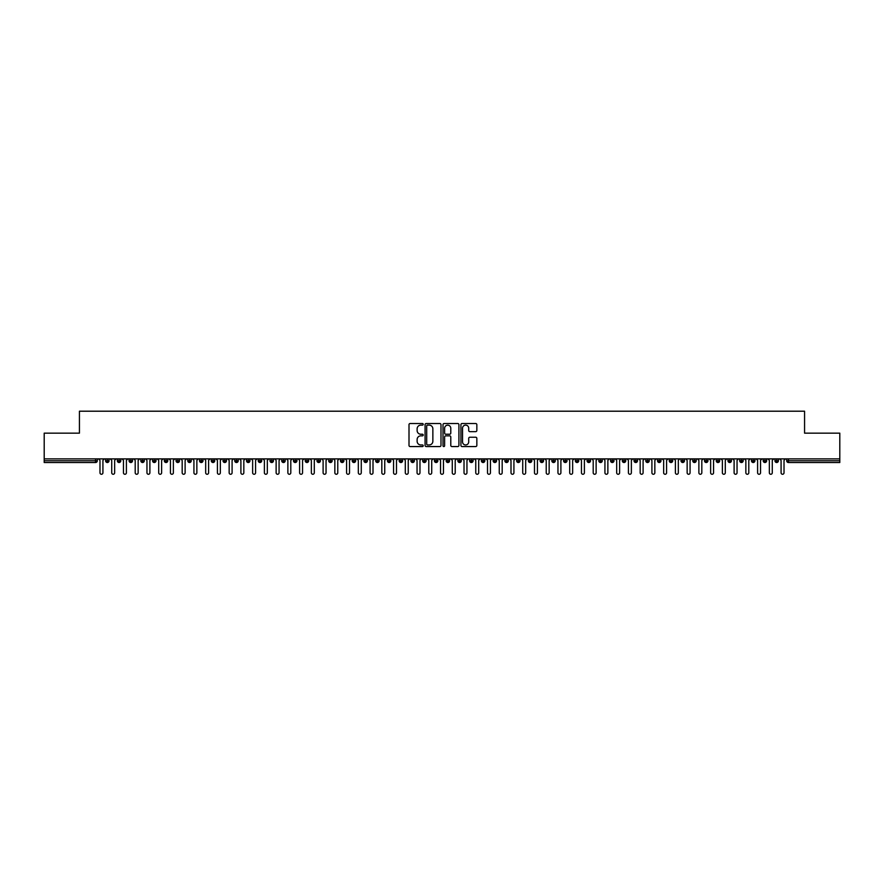 <?xml version="1.0" encoding="UTF-8"?>
<svg xmlns="http://www.w3.org/2000/svg" width="884" height="884" viewBox="0 0 884 884"><rect width="100%" height="100%" fill="white"/><g stroke="black" fill="none" stroke-linecap="round" stroke-linejoin="round"><path stroke-width="1.33" d="M423.215 424.32A0.807 0.807 0 0 0 422.408 423.513L410.154 423.513A1.149 1.149 0 0 0 409.005 424.674L409.005 445.414A1.149 1.149 0 0 0 410.154 446.564L422.408 446.564A0.807 0.807 0 0 0 423.215 445.757A0.807 0.807 0 0 0 422.408 444.95L420.817 444.95A3.691 3.691 0 0 1 417.126 441.271L417.126 439.536A3.691 3.691 0 0 1 420.817 435.845L422.408 435.845A0.807 0.807 0 0 0 423.215 435.038A0.807 0.807 0 0 0 422.408 434.232L420.817 434.232A3.691 3.691 0 0 1 417.126 430.552L417.126 428.817A3.691 3.691 0 0 1 420.817 425.127L422.408 425.127A0.807 0.807 0 0 0 423.215 424.32M475.691 431.646A1.149 1.149 0 0 0 476.841 430.486L476.841 424.674A1.149 1.149 0 0 0 475.691 423.513L462.089 423.513A1.149 1.149 0 0 0 460.929 424.674L460.929 445.414A1.149 1.149 0 0 0 462.089 446.564L475.691 446.564A1.149 1.149 0 0 0 476.841 445.414L476.841 438.387A1.149 1.149 0 0 0 475.691 437.237L469.868 437.237A1.149 1.149 0 0 0 468.708 438.387L468.708 441.867A3.083 3.083 0 0 1 465.625 444.95A3.083 3.083 0 0 1 462.542 441.867L462.542 428.21A3.083 3.083 0 0 1 465.625 425.127A3.083 3.083 0 0 1 468.708 428.21L468.708 430.486A1.149 1.149 0 0 0 469.868 431.646L475.691 431.646M44.2 458.884L839.8 458.884L839.8 433.16L804.573 433.16L804.573 411.204L79.427 411.204L79.427 433.16L44.2 433.16L44.2 460.763L95.549 460.763L95.549 458.884M440.994 424.674A1.149 1.149 0 0 0 439.834 423.513L426.243 423.513A1.149 1.149 0 0 0 425.082 424.674L425.082 445.414A1.149 1.149 0 0 0 426.243 446.564L439.834 446.564A1.149 1.149 0 0 0 440.994 445.414L440.994 424.674M444.166 423.513L457.757 423.513A1.149 1.149 0 0 1 458.918 424.674L458.918 445.414A1.149 1.149 0 0 1 457.757 446.564L451.945 446.564A1.149 1.149 0 0 1 450.785 445.414L450.785 437.005A1.149 1.149 0 0 0 449.636 435.845L445.779 435.845A1.149 1.149 0 0 0 444.619 437.005L444.619 445.757A0.807 0.807 0 0 1 443.812 446.564A0.807 0.807 0 0 1 443.006 445.757L443.006 424.674A1.149 1.149 0 0 1 444.166 423.513M97.306 460.763L95.549 460.763L95.549 462.52A1.757 1.757 0 0 0 97.306 460.763L97.306 458.884L97.306 460.763A1.757 1.757 0 0 1 95.549 462.52L44.2 462.52L44.2 460.763M839.8 458.884L839.8 462.52L788.451 462.52A1.757 1.757 0 0 1 786.694 460.763L786.694 458.884L786.694 460.763A1.757 1.757 0 0 0 788.451 462.52L788.451 460.763L839.8 460.763M107.351 458.884L107.351 462.52A1.757 1.757 0 0 1 105.583 460.763L105.583 458.884M109.052 458.884L109.052 460.763A1.757 1.757 0 0 1 107.351 462.52A1.757 1.757 0 0 0 109.052 460.763L105.583 460.763A1.757 1.757 0 0 0 107.351 462.52M119.097 458.884L119.097 462.52A1.757 1.757 0 0 1 117.329 460.763L117.329 458.884L117.329 460.763A1.757 1.757 0 0 0 119.097 462.52A1.757 1.757 0 0 0 120.799 460.763L120.799 458.884M130.832 458.884L130.832 462.52A1.757 1.757 0 0 1 129.075 460.763L129.075 458.884L129.075 460.763A1.757 1.757 0 0 0 130.832 462.52A1.757 1.757 0 0 0 132.534 460.763L132.534 458.884M142.578 458.884L142.578 462.52A1.757 1.757 0 0 1 140.821 460.763L140.821 458.884L140.821 460.763A1.757 1.757 0 0 0 142.578 462.52A1.757 1.757 0 0 0 144.28 460.763L144.28 458.884M154.324 458.884L154.324 462.52A1.757 1.757 0 0 1 152.556 460.763L152.556 458.884L152.556 460.763A1.757 1.757 0 0 0 154.324 462.52A1.757 1.757 0 0 0 156.026 460.763L156.026 458.884M166.059 458.884L166.059 462.52A1.757 1.757 0 0 1 164.302 460.763L164.302 458.884L164.302 460.763A1.757 1.757 0 0 0 166.059 462.52A1.757 1.757 0 0 0 167.772 460.763L167.772 458.884M177.806 458.884L177.806 462.52A1.757 1.757 0 0 1 176.049 460.763L176.049 458.884L176.049 460.763A1.757 1.757 0 0 0 177.806 462.52A1.757 1.757 0 0 0 179.507 460.763L179.507 458.884M189.552 458.884L189.552 462.52A1.757 1.757 0 0 1 187.795 460.763L187.795 458.884L187.795 460.763A1.757 1.757 0 0 0 189.552 462.52A1.757 1.757 0 0 0 191.253 460.763L191.253 458.884M201.298 458.884L201.298 462.52A1.757 1.757 0 0 1 199.53 460.763L199.53 458.884L199.53 460.763A1.757 1.757 0 0 0 201.298 462.52A1.757 1.757 0 0 0 203 460.763L203 458.884M213.033 458.884L213.033 462.52A1.757 1.757 0 0 1 211.276 460.763L211.276 458.884L211.276 460.763A1.757 1.757 0 0 0 213.033 462.52A1.757 1.757 0 0 0 214.746 460.763L214.746 458.884M224.779 458.884L224.779 462.52A1.757 1.757 0 0 1 223.022 460.763L223.022 458.884L223.022 460.763A1.757 1.757 0 0 0 224.779 462.52A1.757 1.757 0 0 0 226.481 460.763L226.481 458.884M236.525 458.884L236.525 462.52A1.757 1.757 0 0 1 234.757 460.763L234.757 458.884L234.757 460.763A1.757 1.757 0 0 0 236.525 462.52A1.757 1.757 0 0 0 238.227 460.763L238.227 458.884M248.271 458.884L248.271 462.52A1.757 1.757 0 0 1 246.503 460.763A1.757 1.757 0 0 0 248.271 462.52A1.757 1.757 0 0 1 246.503 460.763L246.503 458.884M249.973 458.884L249.973 460.763A1.757 1.757 0 0 1 248.271 462.52A1.757 1.757 0 0 0 249.973 460.763L246.503 460.763M260.007 462.52A1.757 1.757 0 0 1 258.25 460.763L258.25 458.884L258.25 460.763A1.757 1.757 0 0 0 260.007 462.52A1.757 1.757 0 0 0 261.708 460.763L261.708 458.884L261.708 460.763A1.757 1.757 0 0 1 260.007 462.52L260.007 460.763L261.708 460.763M271.753 458.884L271.753 462.52A1.757 1.757 0 0 1 269.996 460.763L269.996 458.884L269.996 460.763A1.757 1.757 0 0 0 271.753 462.52A1.757 1.757 0 0 0 273.454 460.763L273.454 458.884M283.499 458.884L283.499 462.52A1.757 1.757 0 0 1 281.731 460.763L281.731 458.884L281.731 460.763A1.757 1.757 0 0 0 283.499 462.52A1.757 1.757 0 0 0 285.201 460.763L285.201 458.884M295.245 458.884L295.245 460.763L293.477 460.763L293.477 458.884L293.477 460.763A1.757 1.757 0 0 0 295.245 462.52A1.757 1.757 0 0 0 296.947 460.763L296.947 458.884L296.947 460.763A1.757 1.757 0 0 1 295.245 462.52A1.757 1.757 0 0 1 293.477 460.763A1.757 1.757 0 0 0 295.245 462.52L295.245 460.763L296.947 460.763M306.98 458.884L306.98 462.52A1.757 1.757 0 0 1 305.223 460.763L305.223 458.884L305.223 460.763A1.757 1.757 0 0 0 306.98 462.52A1.757 1.757 0 0 0 308.682 460.763L308.682 458.884M318.726 458.884L318.726 462.52A1.757 1.757 0 0 1 316.969 460.763L316.969 458.884L316.969 460.763A1.757 1.757 0 0 0 318.726 462.52A1.757 1.757 0 0 0 320.428 460.763L320.428 458.884M330.472 458.884L330.472 462.52A1.757 1.757 0 0 1 328.704 460.763L328.704 458.884L328.704 460.763A1.757 1.757 0 0 0 330.472 462.52A1.757 1.757 0 0 0 332.174 460.763L332.174 458.884M342.207 458.884L342.207 462.52A1.757 1.757 0 0 1 340.451 460.763L340.451 458.884M343.92 458.884L343.92 460.763A1.757 1.757 0 0 1 342.207 462.52A1.757 1.757 0 0 0 343.92 460.763L340.451 460.763A1.757 1.757 0 0 0 342.207 462.52M353.954 458.884L353.954 462.52A1.757 1.757 0 0 1 352.197 460.763L352.197 458.884L352.197 460.763A1.757 1.757 0 0 0 353.954 462.52A1.757 1.757 0 0 0 355.655 460.763L355.655 458.884M365.7 458.884L365.7 462.52A1.757 1.757 0 0 1 363.932 460.763L363.932 458.884M367.401 458.884L367.401 460.763A1.757 1.757 0 0 1 365.7 462.52A1.757 1.757 0 0 0 367.401 460.763L363.932 460.763A1.757 1.757 0 0 0 365.7 462.52M377.446 458.884L377.446 462.52A1.757 1.757 0 0 1 375.678 460.763L375.678 458.884M379.148 458.884L379.148 460.763A1.757 1.757 0 0 1 377.446 462.52A1.757 1.757 0 0 0 379.148 460.763L375.678 460.763A1.757 1.757 0 0 0 377.446 462.52M389.181 458.884L389.181 462.52A1.757 1.757 0 0 1 387.424 460.763A1.757 1.757 0 0 0 389.181 462.52A1.757 1.757 0 0 1 387.424 460.763L387.424 458.884M390.883 458.884L390.883 460.763L390.883 458.884M400.927 458.884L400.927 462.52A1.757 1.757 0 0 1 399.17 460.763L399.17 458.884M402.629 458.884L402.629 460.763A1.757 1.757 0 0 1 400.927 462.52A1.757 1.757 0 0 0 402.629 460.763L399.17 460.763A1.757 1.757 0 0 0 400.927 462.52M412.673 458.884L412.673 462.52A1.757 1.757 0 0 1 410.905 460.763L410.905 458.884M414.375 458.884L414.375 460.763A1.757 1.757 0 0 1 412.673 462.52A1.757 1.757 0 0 0 414.375 460.763L410.905 460.763A1.757 1.757 0 0 0 412.673 462.52M424.419 458.884L424.419 462.52A1.757 1.757 0 0 1 422.651 460.763L422.651 458.884M426.121 458.884L426.121 460.763A1.757 1.757 0 0 1 424.419 462.52A1.757 1.757 0 0 0 426.121 460.763L422.651 460.763A1.757 1.757 0 0 0 424.419 462.52M436.155 458.884L436.155 462.52A1.757 1.757 0 0 1 434.398 460.763L434.398 458.884M437.856 458.884L437.856 460.763A1.757 1.757 0 0 1 436.155 462.52A1.757 1.757 0 0 0 437.856 460.763L434.398 460.763A1.757 1.757 0 0 0 436.155 462.52M447.901 458.884L447.901 462.52A1.757 1.757 0 0 1 446.144 460.763L446.144 458.884M449.602 458.884L449.602 460.763L449.602 458.884M459.647 458.884L459.647 462.52A1.757 1.757 0 0 1 457.879 460.763L457.879 458.884M461.349 458.884L461.349 460.763A1.757 1.757 0 0 1 459.647 462.52A1.757 1.757 0 0 0 461.349 460.763L457.879 460.763A1.757 1.757 0 0 0 459.647 462.52M471.382 458.884L471.382 462.52A1.757 1.757 0 0 1 469.625 460.763L469.625 458.884L469.625 460.763A1.757 1.757 0 0 0 471.382 462.52A1.757 1.757 0 0 0 473.095 460.763L473.095 458.884M483.128 458.884L483.128 462.52A1.757 1.757 0 0 1 481.371 460.763L481.371 458.884M484.83 458.884L484.83 460.763L484.83 458.884M494.874 458.884L494.874 462.52A1.757 1.757 0 0 1 493.117 460.763A1.757 1.757 0 0 0 494.874 462.52A1.757 1.757 0 0 1 493.117 460.763L493.117 458.884M496.576 458.884L496.576 460.763L496.576 458.884M506.62 458.884L506.62 462.52A1.757 1.757 0 0 1 504.852 460.763L504.852 458.884L504.852 460.763A1.757 1.757 0 0 0 506.62 462.52A1.757 1.757 0 0 0 508.322 460.763L508.322 458.884M518.356 458.884L518.356 462.52A1.757 1.757 0 0 1 516.599 460.763A1.757 1.757 0 0 0 518.356 462.52A1.757 1.757 0 0 1 516.599 460.763L516.599 458.884M520.068 458.884L520.068 460.763A1.757 1.757 0 0 1 518.356 462.52A1.757 1.757 0 0 0 520.068 460.763L516.599 460.763M530.102 458.884L530.102 462.52A1.757 1.757 0 0 1 528.345 460.763L528.345 458.884L528.345 460.763A1.757 1.757 0 0 0 530.102 462.52A1.757 1.757 0 0 0 531.803 460.763L531.803 458.884M541.848 458.884L541.848 462.52A1.757 1.757 0 0 1 540.08 460.763L540.08 458.884M543.549 458.884L543.549 460.763L543.549 458.884M553.594 458.884L553.594 462.52A1.757 1.757 0 0 1 551.826 460.763A1.757 1.757 0 0 0 553.594 462.52A1.757 1.757 0 0 1 551.826 460.763L551.826 458.884M555.296 458.884L555.296 460.763L555.296 458.884M565.329 458.884L565.329 462.52A1.757 1.757 0 0 1 563.572 460.763L563.572 458.884M567.031 458.884L567.031 460.763L567.031 458.884M577.075 458.884L577.075 462.52A1.757 1.757 0 0 1 575.318 460.763L575.318 458.884M578.777 458.884L578.777 460.763A1.757 1.757 0 0 1 577.075 462.52A1.757 1.757 0 0 0 578.777 460.763L575.318 460.763A1.757 1.757 0 0 0 577.075 462.52M588.821 458.884L588.821 462.52A1.757 1.757 0 0 1 587.053 460.763A1.757 1.757 0 0 0 588.821 462.52A1.757 1.757 0 0 1 587.053 460.763L587.053 458.884M590.523 458.884L590.523 460.763A1.757 1.757 0 0 1 588.821 462.52A1.757 1.757 0 0 0 590.523 460.763L587.053 460.763M600.567 458.884L600.567 462.52A1.757 1.757 0 0 1 598.799 460.763A1.757 1.757 0 0 0 600.567 462.52A1.757 1.757 0 0 1 598.799 460.763L598.799 458.884M602.269 458.884L602.269 460.763L602.269 458.884M612.303 458.884L612.303 462.52A1.757 1.757 0 0 1 610.546 460.763L610.546 458.884L610.546 460.763A1.757 1.757 0 0 0 612.303 462.52A1.757 1.757 0 0 0 614.004 460.763L614.004 458.884M624.049 458.884L624.049 462.52A1.757 1.757 0 0 1 622.292 460.763A1.757 1.757 0 0 0 624.049 462.52A1.757 1.757 0 0 1 622.292 460.763L622.292 458.884M625.75 458.884L625.75 460.763A1.757 1.757 0 0 1 624.049 462.52A1.757 1.757 0 0 0 625.75 460.763L622.292 460.763M635.795 458.884L635.795 462.52A1.757 1.757 0 0 1 634.027 460.763A1.757 1.757 0 0 0 635.795 462.52A1.757 1.757 0 0 1 634.027 460.763L634.027 458.884M637.497 458.884L637.497 460.763L637.497 458.884M647.53 458.884L647.53 462.52A1.757 1.757 0 0 1 645.773 460.763L645.773 458.884M649.243 458.884L649.243 460.763L649.243 458.884M659.276 458.884L659.276 462.52A1.757 1.757 0 0 1 657.519 460.763A1.757 1.757 0 0 0 659.276 462.52A1.757 1.757 0 0 1 657.519 460.763L657.519 458.884M660.978 458.884L660.978 460.763L660.978 458.884M671.022 458.884L671.022 462.52A1.757 1.757 0 0 1 669.254 460.763A1.757 1.757 0 0 0 671.022 462.52A1.757 1.757 0 0 1 669.254 460.763L669.254 458.884M672.724 458.884L672.724 460.763L672.724 458.884M682.768 458.884L682.768 462.52A1.757 1.757 0 0 1 681 460.763A1.757 1.757 0 0 0 682.768 462.52A1.757 1.757 0 0 1 681 460.763L681 458.884M684.47 458.884L684.47 460.763A1.757 1.757 0 0 1 682.768 462.52A1.757 1.757 0 0 0 684.47 460.763L681 460.763M694.504 458.884L694.504 462.52A1.757 1.757 0 0 1 692.747 460.763L692.747 458.884M696.205 458.884L696.205 460.763L696.205 458.884M706.25 458.884L706.25 462.52A1.757 1.757 0 0 1 704.493 460.763A1.757 1.757 0 0 0 706.25 462.52A1.757 1.757 0 0 1 704.493 460.763L704.493 458.884M707.951 458.884L707.951 460.763L707.951 458.884M717.996 458.884L717.996 462.52A1.757 1.757 0 0 1 716.228 460.763A1.757 1.757 0 0 0 717.996 462.52A1.757 1.757 0 0 1 716.228 460.763L716.228 458.884M719.698 458.884L719.698 460.763L719.698 458.884M729.742 458.884L729.742 462.52A1.757 1.757 0 0 1 727.974 460.763A1.757 1.757 0 0 0 729.742 462.52A1.757 1.757 0 0 1 727.974 460.763L727.974 458.884M731.444 458.884L731.444 460.763L731.444 458.884M741.477 458.884L741.477 462.52A1.757 1.757 0 0 1 739.72 460.763A1.757 1.757 0 0 0 741.477 462.52A1.757 1.757 0 0 1 739.72 460.763L739.72 458.884M743.179 458.884L743.179 460.763L743.179 458.884M753.223 458.884L753.223 462.52A1.757 1.757 0 0 1 751.466 460.763L751.466 458.884M754.925 458.884L754.925 460.763L754.925 458.884M764.969 458.884L764.969 462.52A1.757 1.757 0 0 1 763.201 460.763A1.757 1.757 0 0 0 764.969 462.52A1.757 1.757 0 0 1 763.201 460.763L763.201 458.884M766.671 458.884L766.671 460.763A1.757 1.757 0 0 1 764.969 462.52A1.757 1.757 0 0 0 766.671 460.763L763.201 460.763M776.704 458.884L776.704 462.52A1.757 1.757 0 0 1 774.948 460.763L774.948 458.884M778.417 458.884L778.417 460.763L778.417 458.884M260.007 458.884L260.007 460.763L258.25 460.763M389.181 462.52A1.757 1.757 0 0 0 390.883 460.763A1.757 1.757 0 0 1 389.181 462.52M447.901 462.52A1.757 1.757 0 0 0 449.602 460.763A1.757 1.757 0 0 1 447.901 462.52A1.757 1.757 0 0 1 446.144 460.763L449.602 460.763M483.128 462.52A1.757 1.757 0 0 0 484.83 460.763A1.757 1.757 0 0 1 483.128 462.52A1.757 1.757 0 0 1 481.371 460.763L484.83 460.763M494.874 462.52A1.757 1.757 0 0 0 496.576 460.763A1.757 1.757 0 0 1 494.874 462.52M541.848 462.52A1.757 1.757 0 0 0 543.549 460.763A1.757 1.757 0 0 1 541.848 462.52A1.757 1.757 0 0 1 540.08 460.763L543.549 460.763M553.594 462.52A1.757 1.757 0 0 0 555.296 460.763A1.757 1.757 0 0 1 553.594 462.52M565.329 462.52A1.757 1.757 0 0 0 567.031 460.763A1.757 1.757 0 0 1 565.329 462.52A1.757 1.757 0 0 1 563.572 460.763L567.031 460.763M600.567 462.52A1.757 1.757 0 0 0 602.269 460.763A1.757 1.757 0 0 1 600.567 462.52M635.795 462.52A1.757 1.757 0 0 0 637.497 460.763A1.757 1.757 0 0 1 635.795 462.52M647.53 462.52A1.757 1.757 0 0 0 649.243 460.763A1.757 1.757 0 0 1 647.53 462.52A1.757 1.757 0 0 1 645.773 460.763L649.243 460.763M659.276 462.52A1.757 1.757 0 0 0 660.978 460.763A1.757 1.757 0 0 1 659.276 462.52M671.022 462.52A1.757 1.757 0 0 0 672.724 460.763A1.757 1.757 0 0 1 671.022 462.52M694.504 462.52A1.757 1.757 0 0 0 696.205 460.763A1.757 1.757 0 0 1 694.504 462.52A1.757 1.757 0 0 1 692.747 460.763L696.205 460.763M706.25 462.52A1.757 1.757 0 0 0 707.951 460.763A1.757 1.757 0 0 1 706.25 462.52M717.996 462.52A1.757 1.757 0 0 0 719.698 460.763A1.757 1.757 0 0 1 717.996 462.52M729.742 462.52A1.757 1.757 0 0 0 731.444 460.763A1.757 1.757 0 0 1 729.742 462.52M741.477 462.52A1.757 1.757 0 0 0 743.179 460.763A1.757 1.757 0 0 1 741.477 462.52M753.223 462.52A1.757 1.757 0 0 0 754.925 460.763A1.757 1.757 0 0 1 753.223 462.52A1.757 1.757 0 0 1 751.466 460.763L754.925 460.763M776.704 462.52A1.757 1.757 0 0 0 778.417 460.763A1.757 1.757 0 0 1 776.704 462.52A1.757 1.757 0 0 1 774.948 460.763L778.417 460.763M427.502 425.127A0.807 0.807 0 0 0 426.696 425.933L426.696 444.144A0.807 0.807 0 0 0 427.502 444.95L429.182 444.95A3.691 3.691 0 0 0 432.862 441.271L432.862 428.817A3.691 3.691 0 0 0 429.182 425.127L427.502 425.127M450.785 428.265A3.083 3.083 0 0 0 447.702 425.182A3.083 3.083 0 0 0 444.619 428.265L444.619 433.083A1.149 1.149 0 0 0 445.779 434.232L449.636 434.232A1.149 1.149 0 0 0 450.785 433.083L450.785 428.265M99.98 472.796L99.98 460.354L99.98 472.796A1.47 1.47 -145.5 0 0 101.45 474.266A1.47 1.47 -145.5 0 0 102.92 472.796L102.92 460.354L102.92 472.796M104.378 458.884L102.92 460.354M99.98 460.354L98.511 458.884M111.727 472.796L111.727 460.354L111.727 472.796A1.47 1.47 -145.5 0 0 113.196 474.266A1.47 1.47 -145.5 0 0 114.655 472.796L114.655 460.354L114.655 472.796M123.462 472.796L123.462 460.354L123.462 472.796A1.47 1.47 -145.5 0 0 124.931 474.266A1.47 1.47 -145.5 0 0 126.401 472.796L126.401 460.354L126.401 472.796M135.208 472.796L135.208 460.354L135.208 472.796A1.47 1.47 -145.5 0 0 136.677 474.266A1.47 1.47 -145.5 0 0 138.147 472.796L138.147 460.354L138.147 472.796M146.954 472.796L146.954 460.354L146.954 472.796A1.47 1.47 -145.5 0 0 148.424 474.266A1.47 1.47 -145.5 0 0 149.893 472.796L149.893 460.354L149.893 472.796M116.124 458.884L114.655 460.354M111.727 460.354L110.257 458.884M127.871 458.884L126.401 460.354M123.462 460.354L122.003 458.884M139.617 458.884L138.147 460.354M135.208 460.354L133.738 458.884M151.352 458.884L149.893 460.354M146.954 460.354L145.484 458.884M158.7 472.796L158.7 460.354L158.7 472.796A1.47 1.47 -145.5 0 0 160.159 474.266A1.47 1.47 -145.5 0 0 161.628 472.796L161.628 460.354L161.628 472.796M163.098 458.884L161.628 460.354M158.7 460.354L157.23 458.884M170.435 472.796L170.435 460.354L170.435 472.796A1.47 1.47 -145.5 0 0 171.905 474.266A1.47 1.47 -145.5 0 0 173.375 472.796L173.375 460.354L173.375 472.796M182.181 472.796L182.181 460.354L182.181 472.796A1.47 1.47 -145.5 0 0 183.651 474.266A1.47 1.47 -145.5 0 0 185.121 472.796L185.121 460.354L185.121 472.796M193.928 472.796L193.928 460.354L193.928 472.796A1.47 1.47 -145.5 0 0 195.397 474.266A1.47 1.47 -145.5 0 0 196.856 472.796L196.856 460.354L196.856 472.796M205.674 472.796L205.674 460.354L205.674 472.796A1.47 1.47 -145.5 0 0 207.132 474.266A1.47 1.47 -145.5 0 0 208.602 472.796L208.602 460.354L208.602 472.796M174.844 458.884L173.375 460.354M170.435 460.354L168.977 458.884M186.59 458.884L185.121 460.354M182.181 460.354L180.712 458.884M198.325 458.884L196.856 460.354M193.928 460.354L192.458 458.884M210.072 458.884L208.602 460.354M205.674 460.354L204.204 458.884M217.409 472.796L217.409 460.354L217.409 472.796A1.47 1.47 -145.5 0 0 218.878 474.266A1.47 1.47 -145.5 0 0 220.348 472.796L220.348 460.354L220.348 472.796M229.155 472.796L229.155 460.354L229.155 472.796A1.47 1.47 -145.5 0 0 230.625 474.266A1.47 1.47 -145.5 0 0 232.094 472.796L232.094 460.354L232.094 472.796M240.901 472.796L240.901 460.354L240.901 472.796A1.47 1.47 -145.5 0 0 242.371 474.266A1.47 1.47 -145.5 0 0 243.829 472.796L243.829 460.354L243.829 472.796M252.636 472.796L252.636 460.354L252.636 472.796A1.47 1.47 -145.5 0 0 254.106 474.266A1.47 1.47 -145.5 0 0 255.575 472.796L255.575 460.354L255.575 472.796M264.382 472.796L264.382 460.354L264.382 472.796A1.47 1.47 -145.5 0 0 265.852 474.266A1.47 1.47 -145.5 0 0 267.322 472.796L267.322 460.354L267.322 472.796M221.818 458.884L220.348 460.354M217.409 460.354L215.939 458.884M233.564 458.884L232.094 460.354M229.155 460.354L227.685 458.884M245.299 458.884L243.829 460.354M240.901 460.354L239.431 458.884M257.045 458.884L255.575 460.354M252.636 460.354L251.178 458.884M268.791 458.884L267.322 460.354M264.382 460.354L262.913 458.884M276.128 472.796L276.128 460.354L276.128 472.796A1.47 1.47 -145.5 0 0 277.598 474.266A1.47 1.47 -145.5 0 0 279.068 472.796L279.068 460.354L279.068 472.796M280.526 458.884L279.068 460.354M276.128 460.354L274.659 458.884M287.875 472.796L287.875 460.354L287.875 472.796A1.47 1.47 -145.5 0 0 289.344 474.266A1.47 1.47 -145.5 0 0 290.803 472.796L290.803 460.354L290.803 472.796M292.272 458.884L290.803 460.354M287.875 460.354L286.405 458.884M299.61 472.796L299.61 460.354L299.61 472.796A1.47 1.47 -145.5 0 0 301.079 474.266A1.47 1.47 -145.5 0 0 302.549 472.796L302.549 460.354L302.549 472.796M304.019 458.884L302.549 460.354M299.61 460.354L298.151 458.884M311.356 472.796L311.356 460.354L311.356 472.796A1.47 1.47 -145.5 0 0 312.826 474.266A1.47 1.47 -145.5 0 0 314.295 472.796L314.295 460.354L314.295 472.796M315.765 458.884L314.295 460.354M311.356 460.354L309.886 458.884M323.102 472.796L323.102 460.354L323.102 472.796A1.47 1.47 -145.5 0 0 324.572 474.266A1.47 1.47 -145.5 0 0 326.041 472.796L326.041 460.354L326.041 472.796M327.5 458.884L326.041 460.354M323.102 460.354L321.632 458.884M334.848 472.796L334.848 460.354L334.848 472.796A1.47 1.47 -145.5 0 0 336.307 474.266A1.47 1.47 -145.5 0 0 337.776 472.796L337.776 460.354L337.776 472.796M339.246 458.884L337.776 460.354M334.848 460.354L333.378 458.884M346.583 472.796L346.583 460.354L346.583 472.796A1.47 1.47 -145.5 0 0 348.053 474.266A1.47 1.47 -145.5 0 0 349.523 472.796L349.523 460.354L349.523 472.796M350.992 458.884L349.523 460.354M346.583 460.354L345.114 458.884M358.329 472.796L358.329 460.354L358.329 472.796A1.47 1.47 -145.5 0 0 359.799 474.266A1.47 1.47 -145.5 0 0 361.269 472.796L361.269 460.354L361.269 472.796M362.738 458.884L361.269 460.354M358.329 460.354L356.86 458.884M370.076 472.796L370.076 460.354L370.076 472.796A1.47 1.47 -145.5 0 0 371.545 474.266A1.47 1.47 -145.5 0 0 373.004 472.796L373.004 460.354L373.004 472.796M374.473 458.884L373.004 460.354M370.076 460.354L368.606 458.884M381.822 472.796L381.822 460.354L381.822 472.796A1.47 1.47 -145.5 0 0 383.28 474.266A1.47 1.47 -145.5 0 0 384.75 472.796L384.75 460.354L384.75 472.796M386.22 458.884L384.75 460.354M381.822 460.354L380.352 458.884M393.557 472.796L393.557 460.354L393.557 472.796A1.47 1.47 -145.5 0 0 395.026 474.266A1.47 1.47 -145.5 0 0 396.496 472.796L396.496 460.354L396.496 472.796M397.966 458.884L396.496 460.354M393.557 460.354L392.087 458.884M405.303 472.796L405.303 460.354L405.303 472.796A1.47 1.47 -145.5 0 0 406.773 474.266A1.47 1.47 -145.5 0 0 408.242 472.796L408.242 460.354L408.242 472.796M409.701 458.884L408.242 460.354M405.303 460.354L403.833 458.884M417.049 472.796L417.049 460.354L417.049 472.796A1.47 1.47 -145.5 0 0 418.519 474.266A1.47 1.47 -145.5 0 0 419.977 472.796L419.977 460.354L419.977 472.796M421.447 458.884L419.977 460.354M417.049 460.354L415.579 458.884M428.784 472.796L428.784 460.354L428.784 472.796A1.47 1.47 -145.5 0 0 430.254 474.266A1.47 1.47 -145.5 0 0 431.724 472.796L431.724 460.354L431.724 472.796M433.193 458.884L431.724 460.354M428.784 460.354L427.326 458.884M440.53 472.796L440.53 460.354L440.53 472.796A1.47 1.47 -145.5 0 0 442 474.266A1.47 1.47 -145.5 0 0 443.47 472.796L443.47 460.354L443.47 472.796M444.939 458.884L443.47 460.354M440.53 460.354L439.061 458.884M452.276 472.796L452.276 460.354L452.276 472.796A1.47 1.47 -145.5 0 0 453.746 474.266A1.47 1.47 -145.5 0 0 455.216 472.796L455.216 460.354L455.216 472.796M456.674 458.884L455.216 460.354M452.276 460.354L450.807 458.884M464.023 472.796L464.023 460.354L464.023 472.796A1.47 1.47 -145.5 0 0 465.481 474.266A1.47 1.47 -145.5 0 0 466.951 472.796L466.951 460.354L466.951 472.796M468.421 458.884L466.951 460.354M464.023 460.354L462.553 458.884M475.758 472.796L475.758 460.354L475.758 472.796A1.47 1.47 -145.5 0 0 477.227 474.266A1.47 1.47 -145.5 0 0 478.697 472.796L478.697 460.354L478.697 472.796M480.167 458.884L478.697 460.354M475.758 460.354L474.299 458.884M487.504 472.796L487.504 460.354L487.504 472.796A1.47 1.47 -145.5 0 0 488.974 474.266A1.47 1.47 -145.5 0 0 490.443 472.796L490.443 460.354L490.443 472.796M491.913 458.884L490.443 460.354M487.504 460.354L486.034 458.884M499.25 472.796L499.25 460.354L499.25 472.796A1.47 1.47 -145.5 0 0 500.72 474.266A1.47 1.47 -145.5 0 0 502.178 472.796L502.178 460.354L502.178 472.796M503.648 458.884L502.178 460.354M499.25 460.354L497.78 458.884M510.996 472.796L510.996 460.354L510.996 472.796A1.47 1.47 -145.5 0 0 512.455 474.266A1.47 1.47 -145.5 0 0 513.924 472.796L513.924 460.354L513.924 472.796M515.394 458.884L513.924 460.354M510.996 460.354L509.527 458.884M522.731 472.796L522.731 460.354L522.731 472.796A1.47 1.47 -145.5 0 0 524.201 474.266A1.47 1.47 -145.5 0 0 525.671 472.796L525.671 460.354L525.671 472.796M527.14 458.884L525.671 460.354M522.731 460.354L521.262 458.884M534.477 472.796L534.477 460.354L534.477 472.796A1.47 1.47 -145.5 0 0 535.947 474.266A1.47 1.47 -145.5 0 0 537.417 472.796L537.417 460.354L537.417 472.796M538.886 458.884L537.417 460.354M534.477 460.354L533.008 458.884M546.224 472.796L546.224 460.354L546.224 472.796A1.47 1.47 -145.5 0 0 547.693 474.266A1.47 1.47 -145.5 0 0 549.152 472.796L549.152 460.354L549.152 472.796M550.621 458.884L549.152 460.354M546.224 460.354L544.754 458.884M557.959 472.796L557.959 460.354L557.959 472.796A1.47 1.47 -145.5 0 0 559.428 474.266A1.47 1.47 -145.5 0 0 560.898 472.796L560.898 460.354L560.898 472.796M562.368 458.884L560.898 460.354M557.959 460.354L556.5 458.884M569.705 472.796L569.705 460.354L569.705 472.796A1.47 1.47 -145.5 0 0 571.174 474.266A1.47 1.47 -145.5 0 0 572.644 472.796L572.644 460.354L572.644 472.796M574.114 458.884L572.644 460.354M569.705 460.354L568.235 458.884M581.451 472.796L581.451 460.354L581.451 472.796A1.47 1.47 -145.5 0 0 582.921 474.266A1.47 1.47 -145.5 0 0 584.39 472.796L584.39 460.354L584.39 472.796M585.849 458.884L584.39 460.354M581.451 460.354L579.981 458.884M593.197 472.796L593.197 460.354L593.197 472.796A1.47 1.47 -145.5 0 0 594.656 474.266A1.47 1.47 -145.5 0 0 596.125 472.796L596.125 460.354L596.125 472.796M597.595 458.884L596.125 460.354M593.197 460.354L591.727 458.884M604.932 472.796L604.932 460.354L604.932 472.796A1.47 1.47 -145.5 0 0 606.402 474.266A1.47 1.47 -145.5 0 0 607.872 472.796L607.872 460.354L607.872 472.796M609.341 458.884L607.872 460.354M604.932 460.354L603.474 458.884M616.678 472.796L616.678 460.354L616.678 472.796A1.47 1.47 -145.5 0 0 618.148 474.266A1.47 1.47 -145.5 0 0 619.618 472.796L619.618 460.354L619.618 472.796M621.087 458.884L619.618 460.354M616.678 460.354L615.209 458.884M628.425 472.796L628.425 460.354L628.425 472.796A1.47 1.47 -145.5 0 0 629.894 474.266A1.47 1.47 -145.5 0 0 631.364 472.796L631.364 460.354L631.364 472.796M632.822 458.884L631.364 460.354M628.425 460.354L626.955 458.884M640.171 472.796L640.171 460.354L640.171 472.796A1.47 1.47 -145.5 0 0 641.629 474.266A1.47 1.47 -145.5 0 0 643.099 472.796L643.099 460.354L643.099 472.796M644.569 458.884L643.099 460.354M640.171 460.354L638.701 458.884M651.906 472.796L651.906 460.354L651.906 472.796A1.47 1.47 -145.5 0 0 653.375 474.266A1.47 1.47 -145.5 0 0 654.845 472.796L654.845 460.354L654.845 472.796M656.315 458.884L654.845 460.354M651.906 460.354L650.436 458.884M663.652 472.796L663.652 460.354L663.652 472.796A1.47 1.47 -145.5 0 0 665.122 474.266A1.47 1.47 -145.5 0 0 666.591 472.796L666.591 460.354L666.591 472.796M668.061 458.884L666.591 460.354M663.652 460.354L662.182 458.884M675.398 472.796L675.398 460.354L675.398 472.796A1.47 1.47 -145.5 0 0 676.868 474.266A1.47 1.47 -145.5 0 0 678.326 472.796L678.326 460.354L678.326 472.796M679.796 458.884L678.326 460.354M675.398 460.354L673.928 458.884M687.144 472.796L687.144 460.354L687.144 472.796A1.47 1.47 -145.5 0 0 688.603 474.266A1.47 1.47 -145.5 0 0 690.072 472.796L690.072 460.354L690.072 472.796M691.542 458.884L690.072 460.354M687.144 460.354L685.675 458.884M698.879 472.796L698.879 460.354L698.879 472.796A1.47 1.47 -145.5 0 0 700.349 474.266A1.47 1.47 -145.5 0 0 701.819 472.796L701.819 460.354L701.819 472.796M703.288 458.884L701.819 460.354M698.879 460.354L697.41 458.884M710.625 472.796L710.625 460.354L710.625 472.796A1.47 1.47 -145.5 0 0 712.095 474.266A1.47 1.47 -145.5 0 0 713.565 472.796L713.565 460.354L713.565 472.796M715.023 458.884L713.565 460.354M710.625 460.354L709.156 458.884M722.372 472.796L722.372 460.354L722.372 472.796A1.47 1.47 -145.5 0 0 723.841 474.266A1.47 1.47 -145.5 0 0 725.3 472.796L725.3 460.354L725.3 472.796M726.77 458.884L725.3 460.354M722.372 460.354L720.902 458.884M734.107 472.796L734.107 460.354L734.107 472.796A1.47 1.47 -145.5 0 0 735.576 474.266A1.47 1.47 -145.5 0 0 737.046 472.796L737.046 460.354L737.046 472.796M738.516 458.884L737.046 460.354M734.107 460.354L732.648 458.884M745.853 472.796L745.853 460.354L745.853 472.796A1.47 1.47 -145.5 0 0 747.323 474.266A1.47 1.47 -145.5 0 0 748.792 472.796L748.792 460.354L748.792 472.796M750.262 458.884L748.792 460.354M745.853 460.354L744.383 458.884M757.599 472.796L757.599 460.354L757.599 472.796A1.47 1.47 -145.5 0 0 759.069 474.266A1.47 1.47 -145.5 0 0 760.538 472.796L760.538 460.354L760.538 472.796M761.997 458.884L760.538 460.354M757.599 460.354L756.129 458.884M769.345 472.796L769.345 460.354L769.345 472.796A1.47 1.47 -145.5 0 0 770.804 474.266A1.47 1.47 -145.5 0 0 772.273 472.796L772.273 460.354L772.273 472.796M773.743 458.884L772.273 460.354M769.345 460.354L767.876 458.884M781.08 472.796L781.08 460.354L781.08 472.796A1.47 1.47 -145.5 0 0 782.55 474.266A1.47 1.47 -145.5 0 0 784.02 472.796L784.02 460.354L784.02 472.796M785.489 458.884L784.02 460.354M781.08 460.354L779.622 458.884M788.451 458.884L788.451 460.763L786.694 460.763M117.329 460.763A1.757 1.757 0 0 0 119.097 462.52A1.757 1.757 0 0 0 120.799 460.763L117.329 460.763M129.075 460.763A1.757 1.757 0 0 0 130.832 462.52A1.757 1.757 0 0 0 132.534 460.763L129.075 460.763M140.821 460.763A1.757 1.757 0 0 0 142.578 462.52A1.757 1.757 0 0 0 144.28 460.763L140.821 460.763M152.556 460.763A1.757 1.757 0 0 0 154.324 462.52A1.757 1.757 0 0 0 156.026 460.763L152.556 460.763M164.302 460.763L167.772 460.763A1.757 1.757 0 0 1 166.059 462.52M176.049 460.763A1.757 1.757 0 0 0 177.806 462.52A1.757 1.757 0 0 0 179.507 460.763L176.049 460.763M187.795 460.763L191.253 460.763A1.757 1.757 0 0 1 189.552 462.52M199.53 460.763A1.757 1.757 0 0 0 201.298 462.52A1.757 1.757 0 0 0 203 460.763L199.53 460.763M211.276 460.763A1.757 1.757 0 0 0 213.033 462.52A1.757 1.757 0 0 0 214.746 460.763L211.276 460.763M223.022 460.763A1.757 1.757 0 0 0 224.779 462.52A1.757 1.757 0 0 0 226.481 460.763L223.022 460.763M234.757 460.763A1.757 1.757 0 0 0 236.525 462.52A1.757 1.757 0 0 0 238.227 460.763L234.757 460.763M269.996 460.763L273.454 460.763A1.757 1.757 0 0 1 271.753 462.52M281.731 460.763A1.757 1.757 0 0 0 283.499 462.52A1.757 1.757 0 0 0 285.201 460.763L281.731 460.763M305.223 460.763L308.682 460.763A1.757 1.757 0 0 1 306.98 462.52M316.969 460.763A1.757 1.757 0 0 0 318.726 462.52A1.757 1.757 0 0 0 320.428 460.763L316.969 460.763M328.704 460.763L332.174 460.763A1.757 1.757 0 0 1 330.472 462.52M352.197 460.763L355.655 460.763A1.757 1.757 0 0 1 353.954 462.52M387.424 460.763L390.883 460.763M469.625 460.763L473.095 460.763A1.757 1.757 0 0 1 471.382 462.52M493.117 460.763L496.576 460.763M504.852 460.763A1.757 1.757 0 0 0 506.62 462.52A1.757 1.757 0 0 0 508.322 460.763L504.852 460.763M528.345 460.763L531.803 460.763A1.757 1.757 0 0 1 530.102 462.52M551.826 460.763L555.296 460.763M598.799 460.763L602.269 460.763M610.546 460.763A1.757 1.757 0 0 0 612.303 462.52A1.757 1.757 0 0 0 614.004 460.763L610.546 460.763M634.027 460.763L637.497 460.763M657.519 460.763L660.978 460.763M669.254 460.763L672.724 460.763M704.493 460.763L707.951 460.763M716.228 460.763L719.698 460.763M727.974 460.763L731.444 460.763M739.72 460.763L743.179 460.763"/></g></svg>
